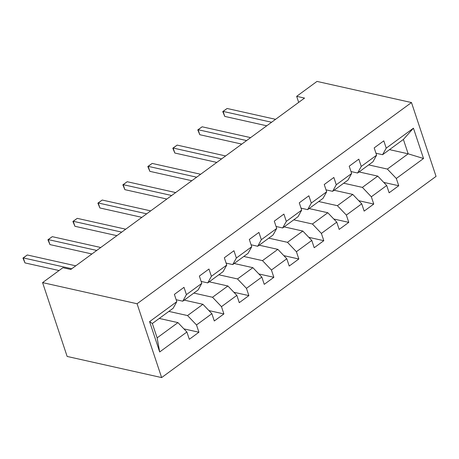 <?xml version="1.0" encoding="UTF-8"?>
<svg xmlns="http://www.w3.org/2000/svg" width="459" height="459" viewBox="0 0 459 459"><rect width="100%" height="100%" fill="white"/><g stroke="black" fill="none" stroke-linecap="round" stroke-linejoin="round"><path stroke-width="0.69" d="M161.631 377.585L436.05 176.388L411.488 102.552L137.069 303.749L161.631 377.585L67.146 356.448L42.584 282.612L137.069 303.749M389.496 149.634L408.171 153.817L403.392 139.444L382.582 154.706L386.226 148.137L383.799 140.85L374.194 147.896L376.615 155.176L361.244 166.445L358.823 159.164L349.219 166.204L351.64 173.491L336.269 184.759L333.848 177.472L324.243 184.518L326.665 191.799L311.294 203.067L308.873 195.786L299.268 202.832L301.689 210.113L286.318 221.381L283.897 214.101L274.287 221.14L276.714 228.427L261.343 239.696L258.916 232.409L249.312 239.455L251.733 246.735L236.368 258.004L233.941 250.723L224.336 257.763L226.757 265.05L211.387 276.318L208.965 269.037L199.361 276.077L201.782 283.364L186.411 294.632L183.99 287.345L174.386 294.391L176.807 301.672L149.588 321.627L159.68 351.961L157.127 337.87L177.943 322.614L159.267 318.437M386.226 148.137L413.439 128.176L423.531 158.51L396.312 178.465L398.739 185.746L383.735 182.395M159.68 351.961L186.899 332.006L189.32 339.287L198.925 332.241L196.504 324.961L211.874 313.692L214.296 320.973L223.9 313.933L221.479 306.646L236.85 295.378L239.271 302.665L248.876 295.619L246.454 288.338L261.825 277.07L264.246 284.351L273.857 277.311L271.43 270.024L286.8 258.756L289.227 266.042L298.832 258.996L296.411 251.716L311.776 240.441L314.203 247.728L323.807 240.682L321.386 233.401L336.757 222.133L339.178 229.414L348.783 222.374L346.361 215.087L361.732 203.819L364.153 211.106L373.758 204.06L371.337 196.779L386.707 185.511L389.129 192.791L398.739 185.746M42.584 282.612L62.917 267.706L70.789 269.467L304.541 98.088L296.669 96.327L298.683 102.38M376.615 155.176L372.972 161.752L357.601 173.02L350.992 171.54M359.076 171.941L377.751 176.118L362.38 187.387L343.705 183.21M357.601 173.02L361.244 166.445M386.707 185.511L377.751 176.118M371.337 196.779L362.38 187.387M351.64 173.491L347.997 180.06L332.626 191.328L326.016 189.854M334.1 190.25L352.776 194.427L337.405 205.695L318.73 201.518M332.626 191.328L336.269 184.759M361.732 203.819L352.776 194.427M346.361 215.087L337.405 205.695M326.665 191.799L323.021 198.374L307.65 209.643L301.041 208.162M309.125 208.564L327.801 212.741L312.43 224.009L293.754 219.832M307.65 209.643L311.294 203.067M336.757 222.133L327.801 212.741M321.386 233.401L312.43 224.009M301.689 210.113L298.046 216.688L282.675 227.957L276.066 226.476M284.15 226.872L302.825 231.055L287.454 242.323L268.779 238.146M282.675 227.957L286.318 221.381M311.776 240.441L302.825 231.055M296.411 251.716L287.454 242.323M276.714 228.427L273.071 234.997L257.7 246.265L251.084 244.785M259.169 245.186L277.85 249.363L262.479 260.632L243.798 256.455M257.7 246.265L261.343 239.696M286.8 258.756L277.85 249.363M271.43 270.024L262.479 260.632M251.733 246.735L248.089 253.311L232.724 264.579L226.109 263.099M234.193 263.5L252.869 267.677L237.504 278.946L218.823 274.769M232.724 264.579L236.368 258.004M261.825 277.07L252.869 267.677M246.454 288.338L237.504 278.946M226.757 265.05L223.114 271.619L207.743 282.893L201.134 281.413M209.218 281.809L227.893 285.991L212.523 297.26L193.847 293.077M207.743 282.893L211.387 276.318M236.85 295.378L227.893 285.991M221.479 306.646L212.523 297.26M201.782 283.364L198.139 289.933L182.768 301.202L176.158 299.721M184.243 300.123L202.918 304.3L187.547 315.568L168.872 311.391M182.768 301.202L186.411 294.632M211.874 313.692L202.918 304.3M196.504 324.961L187.547 315.568M176.807 301.672L173.163 308.247L152.348 323.503L149.588 321.627M186.899 332.006L177.943 322.614M296.669 96.327L317.003 81.415L411.488 102.552M152.348 323.503L157.127 337.87M382.582 154.706L375.967 153.226M368.68 164.896L387.362 169.073L408.171 153.817L423.531 158.51M403.392 139.444L413.439 128.176M396.312 178.465L387.362 169.073M198.925 332.241L183.927 328.891M223.9 313.933L208.902 310.577M248.876 295.619L233.878 292.263M273.857 277.311L258.853 273.954M298.832 258.996L283.834 255.64M323.807 240.682L308.809 237.326M348.783 222.374L333.785 219.018M373.758 204.06L358.76 200.703M71.765 268.75L23.3 257.906L27.299 254.974L75.769 265.818M59.068 270.529L24.958 262.898L23.3 257.906L22.95 258.067L27.299 254.974M24.958 262.898L22.95 258.067M96.746 250.442L48.275 239.598L52.28 236.66L100.745 247.504M91.915 253.976L49.933 244.584L48.275 239.598L47.925 239.753L52.28 236.66M49.933 244.584L47.925 239.753M121.721 232.128L73.251 221.284L77.255 218.352L125.72 229.196M116.896 235.668L74.909 226.276L73.251 221.284L72.901 221.445L77.255 218.352M74.909 226.276L72.901 221.445M146.696 213.814L98.226 202.976L102.231 200.038L150.695 210.882M141.871 217.354L99.89 207.961L98.226 202.976L97.882 203.13L102.231 200.038M99.89 207.961L97.882 203.13M171.672 195.505L123.201 184.661L127.206 181.724L175.677 192.568M166.846 199.04L124.865 189.647L123.201 184.661L122.857 184.816L127.206 181.724M124.865 189.647L122.857 184.816M196.647 177.191L148.182 166.347L152.181 163.415L200.652 174.259M191.822 180.731L149.841 171.339L148.182 166.347L147.832 166.508L152.181 163.415M149.841 171.339L147.832 166.508M221.622 158.877L173.158 148.039L177.157 145.101L225.627 155.945M216.797 162.417L174.816 153.025L173.158 148.039L172.808 148.194L177.157 145.101M174.816 153.025L172.808 148.194M246.603 140.569L198.133 129.725L202.138 126.793L250.603 137.631M241.778 144.103L199.791 134.711L198.133 129.725L197.783 129.886L202.138 126.793M199.791 134.711L197.783 129.886M271.579 122.255L223.108 111.411L227.113 108.479L275.578 119.323M266.754 125.795L224.767 116.402L223.108 111.411L222.758 111.571L227.113 108.479M224.767 116.402L222.758 111.571"/></g></svg>
